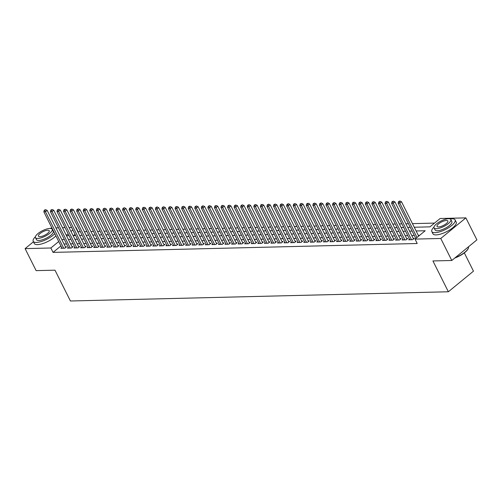 <?xml version="1.0" encoding="UTF-8"?>
<svg xmlns="http://www.w3.org/2000/svg" width="502" height="502" viewBox="0 0 502 502"><rect width="100%" height="100%" fill="white"/><g stroke="black" fill="none" stroke-linecap="round" stroke-linejoin="round"><path stroke-width="0.75" d="M464.312 252.882L473.468 271.168L448.361 291.762L70.418 300.993L54.988 270.176L36.125 270.634L25.1 248.622L33.452 241.769M49.692 228.448L51.926 227.983M55.929 227.883L58.489 227.82M62.493 227.726L65.047 227.663M69.056 227.563L71.61 227.5M75.614 227.406L75.965 227.393L75.714 227.601M80.376 231.748L78.168 231.798L75.965 227.393M434.525 223.095L412.456 223.635M408.446 223.735L405.892 223.798M401.889 223.892L399.328 223.955M395.325 224.055L392.771 224.118M388.761 224.212L386.207 224.275M382.204 224.375L379.644 224.438M375.64 224.538L373.086 224.595M369.077 224.695L366.523 224.758M362.519 224.858L359.959 224.921M355.956 225.015L353.402 225.078M349.398 225.178L346.838 225.241M342.835 225.335L340.274 225.398M336.271 225.498L333.717 225.561M329.714 225.655L327.153 225.718M323.15 225.818L320.596 225.881M316.586 225.975L314.032 226.038M310.029 226.138L307.469 226.201M303.465 226.295L300.911 226.358M296.902 226.458L294.348 226.521M290.344 226.615L287.784 226.678M283.781 226.778L281.227 226.841M277.217 226.942L274.663 226.998M270.66 227.099L268.099 227.161M264.096 227.262L261.542 227.324M257.532 227.419L254.978 227.481M250.975 227.582L248.415 227.644M244.411 227.739L241.857 227.801M237.854 227.902L235.294 227.964M231.29 228.059L228.73 228.121M224.727 228.222L222.173 228.284M218.169 228.379L215.609 228.441M211.606 228.542L209.045 228.605M205.042 228.699L202.488 228.761M198.485 228.862L195.924 228.925M191.921 229.019L189.367 229.081M185.357 229.182L182.803 229.245M178.8 229.345L176.24 229.401M172.236 229.502L169.682 229.565M165.673 229.665L163.119 229.728M159.115 229.822L156.555 229.885M152.552 229.985L149.998 230.048M145.988 230.142L143.434 230.205M139.43 230.305L136.87 230.368M132.867 230.462L130.313 230.525M126.303 230.625L123.749 230.688M119.746 230.782L117.186 230.845M113.182 230.945L110.628 231.008M106.625 231.102L104.065 231.165M100.061 231.265L97.501 231.328M93.497 231.422L90.944 231.485M86.94 231.585L84.38 231.648M414.257 227.237L429.944 226.854L440.122 218.502L465.875 217.874L440.769 238.469L415.016 239.103L425.194 230.751L416.127 230.97M440.769 238.469L451.794 260.488L476.9 239.887L465.875 217.874M409.513 239.121L408.684 239.793L412.625 239.699L414.319 238.306L413.171 238.337M402.949 239.278L402.127 239.956L406.062 239.862L407.762 238.469L406.614 238.494M396.385 239.441L395.563 240.119L399.504 240.019L401.198 238.626L400.05 238.657M389.828 239.598L389.006 240.276L392.94 240.182L394.635 238.789L393.486 238.814M383.264 239.761L382.442 240.439L386.377 240.339L388.077 238.952L386.929 238.977M376.707 239.918L375.879 240.596L379.819 240.502L381.514 239.109L380.365 239.14M370.143 240.082L369.321 240.759L373.256 240.659L374.95 239.272L373.802 239.297M363.58 240.245L362.758 240.916L366.692 240.822L368.393 239.429L367.244 239.46M357.022 240.402L356.194 241.079L360.135 240.979L361.829 239.592L360.681 239.617M350.459 240.565L349.637 241.236L353.571 241.142L355.265 239.749L354.117 239.78M343.895 240.722L343.073 241.399L347.007 241.305L348.708 239.912L347.56 239.937M337.338 240.885L336.509 241.556L340.45 241.462L342.144 240.069L340.996 240.1M330.774 241.042L329.952 241.719L333.886 241.625L335.581 240.232L334.432 240.257M324.21 241.205L323.388 241.876L327.323 241.782L329.023 240.389L327.875 240.42M317.653 241.362L316.825 242.039L320.765 241.945L322.46 240.552L321.311 240.577M311.089 241.525L310.267 242.196L314.202 242.102L315.896 240.709L314.754 240.74M304.526 241.682L303.704 242.359L307.638 242.265L309.339 240.872L308.19 240.897M297.968 241.845L297.14 242.522L301.081 242.422L302.775 241.029L301.627 241.06M291.405 242.002L290.583 242.679L294.517 242.585L296.218 241.192L295.069 241.217M284.841 242.165L284.019 242.842L287.96 242.742L289.654 241.355L288.506 241.38M278.284 242.322L277.455 242.999L281.396 242.905L283.09 241.512L281.942 241.544M271.72 242.485L270.898 243.163L274.832 243.062L276.533 241.675L275.385 241.7M265.156 242.648L264.334 243.319L268.275 243.225L269.969 241.832L268.821 241.864M258.599 242.805L257.777 243.483L261.711 243.382L263.406 241.995L262.257 242.02M252.035 242.968L251.213 243.639L255.148 243.545L256.848 242.152L255.7 242.184M245.478 243.125L244.65 243.803L248.59 243.708L250.285 242.315L249.136 242.34M238.914 243.288L238.092 243.959L242.027 243.865L243.721 242.472L242.573 242.504M232.351 243.445L231.529 244.123L235.463 244.028L237.164 242.635L236.015 242.661M225.793 243.608L224.965 244.279L228.906 244.185L230.6 242.792L229.452 242.824M219.23 243.765L218.408 244.443L222.342 244.348L224.036 242.955L222.888 242.981M212.666 243.928L211.844 244.599L215.778 244.505L217.479 243.112L216.331 243.144M206.109 244.085L205.28 244.763L209.221 244.669L210.915 243.275L209.767 243.301M199.545 244.248L198.723 244.926L202.657 244.825L204.352 243.432L203.203 243.464M192.981 244.405L192.159 245.083L196.094 244.989L197.794 243.595L196.646 243.621M186.424 244.568L185.596 245.246L189.536 245.145L191.231 243.759L190.082 243.784M179.86 244.725L179.038 245.403L182.973 245.309L184.673 243.916L183.525 243.947M173.297 244.888L172.475 245.566L176.415 245.465L178.11 244.079L176.961 244.104M166.739 245.051L165.911 245.723L169.852 245.629L171.546 244.236L170.398 244.267M160.176 245.208L159.354 245.886L163.288 245.785L164.989 244.399L163.84 244.424M153.612 245.371L152.79 246.043L156.731 245.949L158.425 244.556L157.277 244.587M147.055 245.528L146.233 246.206L150.167 246.112L151.861 244.719L150.713 244.744M140.491 245.691L139.669 246.363L143.603 246.269L145.304 244.876L144.156 244.907M133.934 245.848L133.105 246.526L137.046 246.432L138.74 245.039L137.592 245.064M127.37 246.011L126.548 246.683L130.482 246.589L132.177 245.196L131.028 245.227M120.806 246.168L119.984 246.846L123.919 246.752L125.619 245.359L124.471 245.384M114.249 246.331L113.421 247.003L117.361 246.909L119.056 245.516L117.907 245.547M107.685 246.488L106.863 247.166L110.798 247.072L112.492 245.679L111.344 245.704M101.122 246.651L100.3 247.329L104.234 247.229L105.935 245.836L104.786 245.867M94.564 246.808L93.736 247.486L97.677 247.392L99.371 245.999L98.223 246.024M88.001 246.971L87.179 247.649L91.113 247.549L92.807 246.162L91.659 246.187M81.437 247.128L80.615 247.806L84.549 247.712L86.25 246.319L85.102 246.35M74.88 247.291L74.051 247.969L77.992 247.869L79.686 246.482L78.538 246.507M68.316 247.455L67.494 248.126L71.428 248.032L73.129 246.639L71.981 246.67M75.043 234.359L73.587 235.557M60.924 245.949L53.061 252.393L417.218 243.501L415.016 239.103M419.59 235.344L418.329 235.375M414.326 235.476L411.772 235.532M407.762 235.633L405.208 235.695M401.205 235.796L398.644 235.858M394.641 235.953L392.087 236.015M388.077 236.116L385.523 236.178M381.52 236.273L378.96 236.335M374.956 236.436L372.402 236.498M368.399 236.593L365.839 236.655M361.835 236.756L359.275 236.818M355.272 236.913L352.718 236.975M348.714 237.076L346.154 237.139M342.151 237.233L339.597 237.295M335.587 237.396L333.033 237.459M329.03 237.553L326.469 237.615M322.466 237.716L319.912 237.779M315.902 237.879L313.348 237.935M309.345 238.036L306.785 238.099M302.781 238.199L300.227 238.262M296.218 238.356L293.664 238.419M289.66 238.519L287.1 238.582M283.097 238.676L280.543 238.739M276.533 238.839L273.979 238.902M269.976 238.996L267.415 239.059M263.412 239.159L260.858 239.222M256.855 239.316L254.294 239.379M250.291 239.479L247.731 239.542M243.727 239.636L241.173 239.699M237.17 239.799L234.61 239.862M230.606 239.956L228.052 240.019M224.043 240.119L221.489 240.182M217.485 240.282L214.925 240.339M210.922 240.439L208.368 240.502M204.358 240.602L201.804 240.665M197.801 240.759L195.24 240.822M191.237 240.922L188.683 240.985M184.673 241.079L182.119 241.142M178.116 241.242L175.556 241.305M171.552 241.399L168.998 241.462M164.989 241.562L162.435 241.625M158.431 241.719L155.871 241.782M151.868 241.882L149.314 241.945M145.31 242.039L142.75 242.102M138.747 242.202L136.186 242.265M132.183 242.359L129.629 242.422M125.625 242.522L123.065 242.585M119.062 242.686L116.508 242.742M112.498 242.842L109.944 242.905M105.941 243.006L103.381 243.068M99.377 243.163L96.823 243.225M92.814 243.326L90.26 243.388M86.256 243.483L83.696 243.545M79.692 243.646L77.139 243.708M73.129 243.803L70.575 243.865M66.571 243.966L64.011 244.028M61.752 247.612L60.93 248.289L64.871 248.189L66.565 246.802L65.417 246.827M451.794 260.488L432.925 260.946L448.361 291.762M53.061 252.393L50.853 247.994L25.1 248.622M58.715 241.544L50.853 247.994M412.123 231.071L409.563 231.133M405.56 231.227L403.006 231.29M398.996 231.391L396.442 231.453M392.438 231.547L389.878 231.61M385.875 231.711L383.321 231.773M379.311 231.874L376.757 231.93M372.754 232.031L370.194 232.093M366.19 232.194L363.636 232.257M359.633 232.351L357.073 232.413M353.069 232.514L350.509 232.577M346.505 232.671L343.952 232.733M339.948 232.834L337.388 232.897M333.384 232.991L330.831 233.053M326.821 233.154L324.267 233.217M320.263 233.311L317.703 233.374M313.7 233.474L311.146 233.537M307.136 233.631L304.582 233.694M300.579 233.794L298.019 233.857M294.015 233.951L291.461 234.014M287.451 234.114L284.898 234.177M280.894 234.277L278.334 234.334M274.33 234.434L271.777 234.497M267.767 234.597L265.213 234.66M261.209 234.754L258.649 234.817M254.646 234.917L252.092 234.98M248.088 235.074L245.528 235.137M241.525 235.237L238.965 235.3M234.961 235.394L232.407 235.457M228.404 235.557L225.844 235.62M221.84 235.714L219.286 235.777M215.276 235.877L212.722 235.94M208.719 236.034L206.159 236.097M202.155 236.197L199.601 236.26M195.592 236.354L193.038 236.417M189.034 236.517L186.474 236.58M182.471 236.68L179.917 236.737M175.907 236.837L173.353 236.9M169.35 237L166.79 237.063M162.786 237.157L160.232 237.22M156.222 237.32L153.668 237.383M149.665 237.477L147.105 237.54M143.101 237.641L140.547 237.703M136.544 237.797L133.984 237.86M129.98 237.961L127.42 238.023M123.417 238.117L120.863 238.18M116.859 238.281L114.299 238.343M110.296 238.437L107.742 238.5M103.732 238.601L101.178 238.663M97.175 238.757L94.614 238.82M90.611 238.921L88.057 238.983M84.047 239.084L81.493 239.14M77.49 239.241L74.93 239.303M70.926 239.404L68.372 239.467M64.363 239.561L61.809 239.623M66.502 235.727L69.056 235.664M73.06 235.57L75.62 235.507M79.623 235.407L82.177 235.344M86.187 235.25L88.741 235.187M92.745 235.087L95.305 235.024M99.308 234.93L101.862 234.867M105.866 234.767L108.426 234.704M112.429 234.61L114.989 234.547M118.993 234.447L121.547 234.384M125.55 234.29L128.11 234.227M132.114 234.127L134.668 234.064M138.677 233.963L141.231 233.907M145.235 233.806L147.795 233.744M151.799 233.643L154.352 233.581M158.362 233.486L160.916 233.424M164.92 233.323L167.48 233.261M171.483 233.166L174.037 233.104M178.047 233.003L180.601 232.941M184.604 232.846L187.164 232.784M191.168 232.683L193.722 232.621M197.732 232.526L200.285 232.464M204.289 232.363L206.849 232.3M210.853 232.206L213.406 232.144M217.41 232.043L219.97 231.98M223.974 231.886L226.534 231.824M230.537 231.723L233.091 231.66M237.095 231.56L239.655 231.504M243.658 231.403L246.212 231.34M250.222 231.24L252.776 231.177M256.779 231.083L259.339 231.02M263.343 230.92L265.897 230.857M269.907 230.763L272.46 230.7M276.464 230.6L279.024 230.537M283.028 230.443L285.582 230.38M289.591 230.28L292.145 230.217M296.149 230.123L298.709 230.06M302.712 229.96L305.266 229.897M309.276 229.803L311.83 229.74M315.833 229.64L318.393 229.577M322.397 229.483L324.951 229.42M328.954 229.32L331.515 229.257M335.518 229.157L338.078 229.1M342.082 229L344.636 228.937M348.639 228.837L351.199 228.774M355.203 228.68L357.757 228.617M361.766 228.517L364.32 228.454M368.324 228.36L370.884 228.297M374.887 228.197L377.441 228.134M381.451 228.04L384.005 227.977M388.008 227.877L390.569 227.814M394.572 227.72L397.126 227.657M401.136 227.557L403.69 227.494M407.693 227.4L410.253 227.337M72.84 229.96L71.008 231.466M68.134 233.819L66.295 235.325M65.743 247.473L47.163 210.376L45.462 211.762L63.723 248.22M44.91 210.212L45.588 209.66L44.251 210.231L44.91 210.212L45.462 211.762L43.825 211.806L62.079 248.258M47.163 210.376L45.588 209.66M44.251 210.231L43.825 211.806M52.233 228.598A13.021 4.254 -26.6 0 0 51.593 228.686M35.391 236.8A13.021 4.254 -26.6 0 0 33.22 241.305A13.021 4.254 -26.6 0 0 36.376 242.435A13.021 4.254 -26.6 0 0 54.781 233.687M33.22 241.305L34.318 243.508A13.021 4.254 -26.6 0 0 37.481 244.631A13.021 4.254 -26.6 0 0 55.885 235.89M52.233 229.251L53.243 231.278A9.375 3.062 153.4 0 1 48.675 236.831A9.375 3.062 153.4 0 1 38.754 240.483A9.375 3.062 153.4 0 1 36.477 239.674L35.46 237.647A9.375 3.062 -26.6 0 0 37.738 238.456A9.375 3.062 -26.6 0 0 47.659 234.804A9.375 3.062 -26.6 0 0 52.233 229.251A9.375 3.062 -26.6 0 0 49.955 228.441A9.375 3.062 -26.6 0 0 40.034 232.087A9.375 3.062 -26.6 0 0 35.46 237.647M39.909 236.674A6.043 1.97 -26.6 0 0 46.303 234.321A6.043 1.97 -26.6 0 0 49.252 230.744A6.043 1.97 -26.6 0 0 47.784 230.217A6.043 1.97 -26.6 0 0 41.39 232.57A6.043 1.97 -26.6 0 0 38.447 236.153A6.043 1.97 -26.6 0 0 39.909 236.674M433.998 227.067A13.021 4.254 -26.6 0 0 431.827 231.573A13.021 4.254 -26.6 0 0 434.983 232.696A13.021 4.254 -26.6 0 0 448.763 227.626A13.021 4.254 -26.6 0 0 455.113 219.907A13.021 4.254 -26.6 0 0 451.951 218.784A13.021 4.254 -26.6 0 0 450.2 218.954M431.827 231.573L432.925 233.775A13.021 4.254 -26.6 0 0 436.087 234.898A13.021 4.254 -26.6 0 0 449.867 229.828A13.021 4.254 -26.6 0 0 456.218 222.11L455.113 219.907M450.84 219.518L451.85 221.539A9.375 3.062 153.4 0 1 447.282 227.099A9.375 3.062 153.4 0 1 437.361 230.751A9.375 3.062 153.4 0 1 435.083 229.941L434.073 227.914A9.375 3.062 -26.6 0 0 436.345 228.724A9.375 3.062 -26.6 0 0 446.265 225.072A9.375 3.062 -26.6 0 0 450.84 219.518A9.375 3.062 -26.6 0 0 448.562 218.703A9.375 3.062 -26.6 0 0 438.641 222.355A9.375 3.062 -26.6 0 0 434.073 227.914M438.516 226.942A6.043 1.97 -26.6 0 0 444.91 224.589A6.043 1.97 -26.6 0 0 447.859 221.012A6.043 1.97 -26.6 0 0 446.391 220.485A6.043 1.97 -26.6 0 0 439.997 222.838A6.043 1.97 -26.6 0 0 437.054 226.421A6.043 1.97 -26.6 0 0 438.516 226.942M455.232 257.658A13.021 4.254 -26.6 0 0 468.372 248.176A13.021 4.254 -26.6 0 0 468.529 246.758M468.291 248.358A12.713 4.148 153.4 0 1 468.228 248.54A12.713 4.148 153.4 0 1 454.787 258.028M72.301 247.317L53.72 210.212L52.026 211.606L70.28 248.057M51.468 210.056L52.145 209.497L50.815 210.068L51.468 210.056L52.026 211.606L50.388 211.643L68.642 248.101M53.72 210.212L52.145 209.497M50.815 210.068L50.388 211.643M78.864 247.153L60.284 210.056L58.59 211.442L76.844 247.9M58.031 209.892L58.709 209.34L57.372 209.911L58.031 209.892L58.59 211.442L56.946 211.486L75.2 247.938M60.284 210.056L58.709 209.34M57.372 209.911L56.946 211.486M85.428 246.997L66.848 209.892L65.147 211.286L83.401 247.737M64.595 209.736L65.273 209.177L63.936 209.748L64.595 209.736L65.147 211.286L63.509 211.323L81.763 247.781M66.848 209.892L65.273 209.177M63.936 209.748L63.509 211.323M91.985 246.833L73.405 209.729L71.711 211.122L89.965 247.58M71.152 209.572L71.83 209.014L70.5 209.591L71.152 209.572L71.711 211.122L70.073 211.166L88.327 247.618M73.405 209.729L71.83 209.014M70.5 209.591L70.073 211.166M98.549 246.677L79.969 209.572L78.274 210.965L96.528 247.417M77.716 209.416L78.394 208.857L77.057 209.428L77.716 209.416L78.274 210.965L76.63 211.003L94.884 247.461M79.969 209.572L78.394 208.857M77.057 209.428L76.63 211.003M105.106 246.513L86.532 209.409L84.832 210.802L103.086 247.26M84.28 209.252L84.957 208.694L83.621 209.271L84.28 209.252L84.832 210.802L83.194 210.846L101.448 247.298M86.532 209.409L84.957 208.694M83.621 209.271L83.194 210.846M111.67 246.356L93.09 209.252L91.395 210.645L109.649 247.097M90.837 209.096L91.515 208.537L90.184 209.108L90.837 209.096L91.395 210.645L89.751 210.683L108.012 247.141M93.09 209.252L91.515 208.537M90.184 209.108L89.751 210.683M118.234 246.193L99.653 209.089L97.959 210.482L116.213 246.94M97.401 208.932L98.078 208.374L96.742 208.951L97.401 208.932L97.959 210.482L96.315 210.52L114.569 246.978M99.653 209.089L98.078 208.374M96.742 208.951L96.315 210.52M124.791 246.036L106.217 208.932L104.516 210.325L122.77 246.777M103.958 208.776L104.642 208.217L103.305 208.788L103.958 208.776L104.516 210.325L102.879 210.363L121.133 246.815M106.217 208.932L104.642 208.217M103.305 208.788L102.879 210.363M131.355 245.873L112.774 208.769L111.08 210.162L129.334 246.62M110.522 208.612L111.199 208.054L109.869 208.631L110.522 208.612L111.08 210.162L109.436 210.2L127.696 246.658M112.774 208.769L111.199 208.054M109.869 208.631L109.436 210.2M137.918 245.71L119.338 208.612L117.637 210.005L135.898 246.457M117.085 208.449L117.763 207.897L116.426 208.468L117.085 208.449L117.637 210.005L116 210.043L134.254 246.495M119.338 208.612L117.763 207.897M116.426 208.468L116 210.043M144.476 245.553L125.895 208.449L124.201 209.842L142.455 246.3M123.643 208.292L124.327 207.734L122.99 208.305L123.643 208.292L124.201 209.842L122.563 209.88L140.817 246.338M125.895 208.449L124.327 207.734M122.99 208.305L122.563 209.88M151.039 245.39L132.459 208.292L130.765 209.679L149.019 246.137M130.206 208.129L130.884 207.577L129.554 208.148L130.206 208.129L130.765 209.679L129.121 209.723L147.381 246.175M132.459 208.292L130.884 207.577M129.554 208.148L129.121 209.723M157.603 245.233L139.023 208.129L137.322 209.522L155.582 245.974M136.77 207.972L137.448 207.414L136.111 207.985L136.77 207.972L137.322 209.522L135.684 209.56L153.938 246.018M139.023 208.129L137.448 207.414M136.111 207.985L135.684 209.56M164.16 245.07L145.58 207.972L143.886 209.359L162.14 245.817M143.327 207.809L144.011 207.257L142.675 207.828L143.327 207.809L143.886 209.359L142.248 209.403L160.502 245.854M145.58 207.972L144.011 207.257M142.675 207.828L142.248 209.403M170.724 244.913L152.144 207.809L150.449 209.202L168.703 245.654M149.891 207.652L150.569 207.094L149.232 207.665L149.891 207.652L150.449 209.202L148.805 209.24L167.059 245.698M152.144 207.809L150.569 207.094M149.232 207.665L148.805 209.24M177.288 244.75L158.707 207.652L157.007 209.039L175.267 245.497M156.455 207.489L157.132 206.937L155.796 207.508L156.455 207.489L157.007 209.039L155.369 209.083L173.623 245.534M158.707 207.652L157.132 206.937M155.796 207.508L155.369 209.083M183.845 244.593L165.265 207.489L163.57 208.882L181.824 245.334M163.012 207.332L163.69 206.774L162.359 207.345L163.012 207.332L163.57 208.882L161.933 208.92L180.187 245.378M165.265 207.489L163.69 206.774M162.359 207.345L161.933 208.92M190.409 244.43L171.828 207.326L170.134 208.719L188.388 245.177M169.576 207.169L170.253 206.611L168.917 207.188L169.576 207.169L170.134 208.719L168.49 208.763L186.744 245.214M171.828 207.326L170.253 206.611M168.917 207.188L168.49 208.763M196.972 244.273L178.392 207.169L176.691 208.562L194.945 245.014M176.139 207.012L176.817 206.454L175.48 207.025L176.139 207.012L176.691 208.562L175.054 208.6L193.308 245.058M178.392 207.169L176.817 206.454M175.48 207.025L175.054 208.6M203.53 244.11L184.949 207.006L183.255 208.399L201.509 244.857M182.697 206.849L183.374 206.291L182.044 206.868L182.697 206.849L183.255 208.399L181.617 208.443L199.871 244.894M184.949 207.006L183.374 206.291M182.044 206.868L181.617 208.443M210.093 243.953L191.513 206.849L189.819 208.242L208.073 244.694M189.26 206.692L189.938 206.134L188.601 206.705L189.26 206.692L189.819 208.242L188.175 208.28L206.429 244.738M191.513 206.849L189.938 206.134M188.601 206.705L188.175 208.28M216.651 243.79L198.077 206.686L196.376 208.079L214.63 244.537M195.824 206.529L196.502 205.971L195.165 206.548L195.824 206.529L196.376 208.079L194.738 208.117L212.992 244.574M198.077 206.686L196.502 205.971M195.165 206.548L194.738 208.117M223.214 243.633L204.634 206.529L202.94 207.922L221.194 244.374M202.381 206.372L203.059 205.814L201.729 206.385L202.381 206.372L202.94 207.922L201.296 207.96L219.556 244.411M204.634 206.529L203.059 205.814M201.729 206.385L201.296 207.96M229.778 243.47L211.198 206.366L209.503 207.759L227.757 244.217M208.945 206.209L209.623 205.651L208.286 206.228L208.945 206.209L209.503 207.759L207.859 207.797L226.113 244.254M211.198 206.366L209.623 205.651M208.286 206.228L207.859 207.797M236.335 243.307L217.761 206.209L216.061 207.602L234.315 244.054M215.509 206.046L216.186 205.494L214.85 206.065L215.509 206.046L216.061 207.602L214.423 207.64L232.677 244.091M217.761 206.209L216.186 205.494M214.85 206.065L214.423 207.64M242.899 243.15L224.319 206.046L222.624 207.439L240.878 243.897M222.066 205.889L222.744 205.331L221.413 205.902L222.066 205.889L222.624 207.439L220.98 207.477L239.241 243.934M224.319 206.046L222.744 205.331M221.413 205.902L220.98 207.477M249.463 242.987L230.882 205.889L229.182 207.276L247.442 243.734M228.63 205.726L229.307 205.174L227.971 205.745L228.63 205.726L229.182 207.276L227.544 207.32L245.798 243.771M230.882 205.889L229.307 205.174M227.971 205.745L227.544 207.32M256.02 242.83L237.44 205.726L235.745 207.119L253.999 243.57M235.187 205.569L235.871 205.011L234.534 205.582L235.187 205.569L235.745 207.119L234.108 207.157L252.362 243.614M237.44 205.726L235.871 205.011M234.534 205.582L234.108 207.157M262.584 242.667L244.003 205.569L242.309 206.956L260.563 243.414M241.751 205.406L242.428 204.854L241.098 205.425L241.751 205.406L242.309 206.956L240.665 207L258.925 243.451M244.003 205.569L242.428 204.854M241.098 205.425L240.665 207M269.147 242.51L250.567 205.406L248.867 206.799L267.127 243.25M248.314 205.249L248.992 204.69L247.655 205.262L248.314 205.249L248.867 206.799L247.229 206.837L265.483 243.294M250.567 205.406L248.992 204.69M247.655 205.262L247.229 206.837M275.705 242.347L257.124 205.249L255.43 206.636L273.684 243.093M254.872 205.086L255.556 204.534L254.219 205.105L254.872 205.086L255.43 206.636L253.792 206.68L272.046 243.131M257.124 205.249L255.556 204.534M254.219 205.105L253.792 206.68M282.268 242.19L263.688 205.086L261.994 206.479L280.248 242.93M261.435 204.929L262.113 204.37L260.776 204.941L261.435 204.929L261.994 206.479L260.35 206.517L278.604 242.974M263.688 205.086L262.113 204.37M260.776 204.941L260.35 206.517M288.832 242.027L270.252 204.923L268.551 206.316L286.811 242.773M267.999 204.766L268.677 204.207L267.34 204.785L267.999 204.766L268.551 206.316L266.913 206.36L285.167 242.811M270.252 204.923L268.677 204.207M267.34 204.785L266.913 206.36M295.389 241.87L276.809 204.766L275.115 206.159L293.369 242.61M274.556 204.609L275.234 204.05L273.904 204.621L274.556 204.609L275.115 206.159L273.477 206.196L291.731 242.654M276.809 204.766L275.234 204.05M273.904 204.621L273.477 206.196M301.953 241.707L283.373 204.603L281.678 205.996L299.932 242.453M281.12 204.446L281.798 203.887L280.461 204.465L281.12 204.446L281.678 205.996L280.034 206.04L298.288 242.491M283.373 204.603L281.798 203.887M280.461 204.465L280.034 206.04M308.517 241.55L289.936 204.446L288.236 205.839L306.49 242.29M287.684 204.289L288.361 203.73L287.025 204.301L287.684 204.289L288.236 205.839L286.598 205.876L304.852 242.334M289.936 204.446L288.361 203.73M287.025 204.301L286.598 205.876M315.074 241.387L296.494 204.283L294.799 205.676L313.053 242.133M294.241 204.126L294.919 203.567L293.588 204.145L294.241 204.126L294.799 205.676L293.162 205.713L311.416 242.171M296.494 204.283L294.919 203.567M293.588 204.145L293.162 205.713M321.638 241.23L303.057 204.126L301.363 205.519L319.617 241.97M300.805 203.969L301.482 203.41L300.146 203.981L300.805 203.969L301.363 205.519L299.719 205.556L317.973 242.008M303.057 204.126L301.482 203.41M300.146 203.981L299.719 205.556M328.195 241.067L309.621 203.963L307.921 205.356L326.174 241.813M307.368 203.806L308.046 203.247L306.709 203.825L307.368 203.806L307.921 205.356L306.283 205.393L324.537 241.851M309.621 203.963L308.046 203.247M306.709 203.825L306.283 205.393M334.759 240.904L316.178 203.806L314.484 205.199L332.738 241.65M313.926 203.643L314.603 203.09L313.273 203.661L313.926 203.643L314.484 205.199L312.84 205.236L331.1 241.688M316.178 203.806L314.603 203.09M313.273 203.661L312.84 205.236M341.322 240.747L322.742 203.643L321.048 205.036L339.302 241.493M320.489 203.486L321.167 202.927L319.83 203.498L320.489 203.486L321.048 205.036L319.404 205.073L337.658 241.531M322.742 203.643L321.167 202.927M319.83 203.498L319.404 205.073M347.88 240.583L329.306 203.486L327.605 204.872L345.859 241.33M327.053 203.323L327.731 202.77L326.394 203.341L327.053 203.323L327.605 204.872L325.967 204.916L344.221 241.368M329.306 203.486L327.731 202.77M326.394 203.341L325.967 204.916M354.443 240.427L335.863 203.323L334.169 204.716L352.423 241.167M333.61 203.166L334.288 202.607L332.958 203.178L333.61 203.166L334.169 204.716L332.525 204.753L350.785 241.211M335.863 203.323L334.288 202.607M332.958 203.178L332.525 204.753M361.007 240.263L342.427 203.166L340.726 204.552L358.986 241.01M340.174 203.003L340.852 202.45L339.515 203.021L340.174 203.003L340.726 204.552L339.088 204.596L357.342 241.048M342.427 203.166L340.852 202.45M339.515 203.021L339.088 204.596M367.564 240.107L348.984 203.003L347.29 204.396L365.544 240.847M346.731 202.846L347.415 202.287L346.079 202.858L346.731 202.846L347.29 204.396L345.652 204.433L363.906 240.891M348.984 203.003L347.415 202.287M346.079 202.858L345.652 204.433M374.128 239.943L355.548 202.846L353.854 204.232L372.107 240.69M353.295 202.682L353.973 202.13L352.642 202.701L353.295 202.682L353.854 204.232L352.209 204.276L370.47 240.728M355.548 202.846L353.973 202.13M352.642 202.701L352.209 204.276M380.692 239.787L362.111 202.682L360.411 204.076L378.671 240.527M359.859 202.526L360.536 201.967L359.2 202.538L359.859 202.526L360.411 204.076L358.773 204.113L377.027 240.571M362.111 202.682L360.536 201.967M359.2 202.538L358.773 204.113M387.249 239.623L368.669 202.519L366.975 203.912L385.229 240.37M366.416 202.362L367.1 201.804L365.763 202.381L366.416 202.362L366.975 203.912L365.337 203.956L383.591 240.408M368.669 202.519L367.1 201.804M365.763 202.381L365.337 203.956M393.813 239.467L375.232 202.362L373.538 203.756L391.792 240.207M372.98 202.206L373.657 201.647L372.321 202.218L372.98 202.206L373.538 203.756L371.894 203.793L390.148 240.251M375.232 202.362L373.657 201.647M372.321 202.218L371.894 203.793M400.376 239.303L381.796 202.199L380.096 203.592L398.356 240.05M379.543 202.042L380.221 201.484L378.884 202.061L379.543 202.042L380.096 203.592L378.458 203.636L396.712 240.088M381.796 202.199L380.221 201.484M378.884 202.061L378.458 203.636M406.934 239.147L388.353 202.042L386.659 203.435L404.913 239.887M386.101 201.886L386.778 201.327L385.448 201.898L386.101 201.886L386.659 203.435L385.021 203.473L403.275 239.931M388.353 202.042L386.778 201.327M385.448 201.898L385.021 203.473M413.497 238.983L394.917 201.879L393.223 203.272L411.477 239.73M392.664 201.722L393.342 201.164L392.006 201.741L392.664 201.722L393.223 203.272L391.579 203.31L409.833 239.768M394.917 201.879L393.342 201.164M392.006 201.741L391.579 203.31M418.687 236.084L401.481 201.722L399.78 203.115L416.993 237.477M399.228 201.566L399.906 201.007L398.569 201.578L399.228 201.566L399.78 203.115L398.142 203.153L415.813 238.444M401.481 201.722L399.906 201.007M398.569 201.578L398.142 203.153M468.228 248.54L468.372 248.176"/></g></svg>
